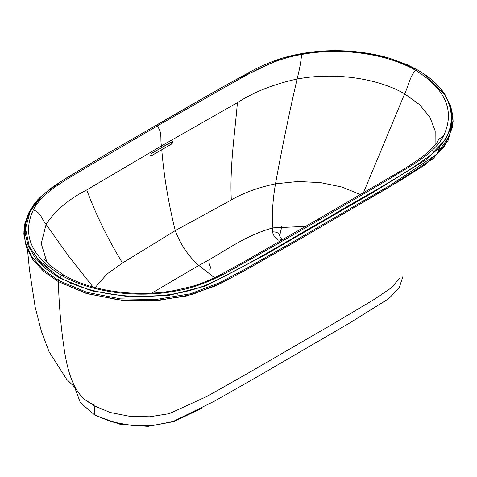 <?xml version="1.0" encoding="UTF-8"?>
<svg xmlns="http://www.w3.org/2000/svg" width="477" height="477" viewBox="0 0 477 477"><rect width="100%" height="100%" fill="white"/><g stroke="black" fill="none" stroke-linecap="round" stroke-linejoin="round"><path stroke-width="0.72" d="M279.725 235.459L281.859 226.36M303.151 226.122L304.04 227.308M278.365 240.128L282.837 239.573L278.365 240.128C275.026 237.832 273.1 235.078 272.582 231.876L272.534 227.958M209.88 270L210.482 267.37L209.325 263.859L210.482 267.305L209.88 270M272.182 228.036L272.582 231.876C276.708 231.81 279.111 233.104 279.784 235.763M450.079 105.954L452.768 126.614L444.284 146.773L425.532 164.493L401.336 179.871L299.687 239.305L248.463 268.491L221.883 282.861L192.1 294.565L157.607 300.576L121.641 300.194L87.476 293.749L58.349 281.639L43.812 271.467L33.062 259.84L26.396 247.253L23.868 234.165L24.16 227.66L25.233 242.155L31.434 256.173L42.584 269.153L58.379 280.428L87.052 292.401L120.621 298.87L156.086 299.473L190.222 293.85L219.819 282.646L245.22 269.082L294.142 241.267L390.746 184.963L436.199 154.685L449.739 135.772L452.792 115.392L446.937 98.334M23.904 231.333L26.599 219.146M39.126 260.227L59.226 277.715M151.692 293.176L198.796 265.433L214.471 277.68M95.156 287.583L106.937 274.078L122.482 263.03L175.274 230.588L231.297 200.006C243.115 192.988 257.848 187.586 275.491 183.812L298.077 181.481L320.717 182.643L342.003 187.044L360.487 194.58M47.032 262.618L41.243 243.562L46.108 224.387C54.813 210.941 68.36 199.446 86.742 189.906C95.597 213.982 107.51 238.357 122.482 263.03M305.626 226.39L272.886 227.881C242.871 236.193 223.236 252.876 198.796 265.433C188.308 256.137 180.467 244.522 175.274 230.588C168.405 203.017 163.903 176.061 161.769 149.712L172.137 143.714L172.614 141.478L151.233 153.528L150.756 155.764L151.418 155.717L161.769 149.712M43.956 259.178L49.626 265.093L63.769 275.157L61.444 275.336C31.154 256.525 21.787 234.702 33.348 209.874C42.334 191.736 67.835 178.917 89.479 165.626L156.963 126.143C162.633 131.771 160.028 139.576 161.459 145.914L86.742 189.906M52.911 186.811L40.408 197.001L31.393 208.425L26.199 220.565L25.114 233.074L28.119 245.44L34.851 257.306L45.285 268.259L59.142 277.864L91.656 290.881L129.845 296.885L169.43 295.239L205.73 285.967L263.566 255.75L373.103 192.392L426.277 159.592L445.554 139.612L450.479 128.516L451.993 117.068L449.99 105.679L444.844 94.643L425.275 74.817L417.727 70.053L407.686 64.938L389.745 58.289L417.464 69.934C455.356 91.131 462.75 127.812 433.038 153.284C401.199 177.48 362.24 197.031 326.554 218.699C287.816 240.45 251.767 263.453 209.659 283.588C165.638 303.128 98.041 299.902 59.512 277.244L59.142 277.864L45.285 268.259L34.851 257.306L28.119 245.44L25.114 233.074L26.199 220.565L31.393 208.425L40.408 197.001L52.911 186.811L66.828 177.73L105.244 154.786L218.997 89.074L251.814 70.96C260.907 66.029 270.954 61.789 281.949 58.248L308.136 52.571L335.915 50.634L363.605 52.667L389.745 58.289C378.458 54.956 366.574 52.709 354.107 51.546C328.88 49.238 304.827 51.474 281.949 58.248L234.124 80.595L190.627 105.274L104.636 155.18L62.338 180.592L43.174 194.574L30.343 210.923L25.519 228.632L29.228 246.394L40.7 263.018L59.512 277.244L61.444 275.336C90.439 292.079 136.124 298.519 175.315 291.131C206.762 285.848 228.877 271.097 251.832 258.558L320.013 219.468L389.214 178.964C410.357 166.038 434.911 153.409 443.628 135.742C455.183 110.908 445.816 89.086 415.527 70.274C386.537 53.531 340.852 47.092 301.661 54.479C270.215 59.762 248.094 74.519 225.144 87.058L156.963 126.143M453.144 122.052L452.792 115.392L450.622 106.091L445.077 94.69C440.36 87.345 433.76 80.72 425.275 74.817L417.464 69.934L415.527 70.274C409.773 76.708 408.676 85.466 404.657 93.826C377.259 78.013 334.138 72.033 297.076 79.039C273.768 84.131 253.883 92.001 237.421 102.644L161.459 145.914L161.584 147.524M417.84 70.125L417.464 69.934M443.628 135.742L438.673 139.367M363.385 192.893L404.657 93.826L419.677 104.707L429.944 117.282L435.179 130.859L435.102 144.787M237.421 102.644C234.833 133.846 229.64 166.062 231.297 200.006M51.528 187.795L38.023 199.404L34.004 204.234L28.56 213.195L24.786 223.91L24.16 227.66L29.735 211.448L24.16 227.66L25.233 242.155L31.434 256.173L42.584 269.153L58.379 280.428L58.349 281.639L43.586 271.276L32.758 259.416L26.152 246.555L23.85 233.199M150.774 153.97L170.778 142.206M453.15 121.098L448.022 140.655L433.277 158.531L387.342 188.224L290.278 244.725L241.028 272.653L215.467 285.944L185.988 296.128L152.634 300.921L118.356 299.842L85.985 293.307L58.349 281.639C59.065 306.759 61.259 330.841 64.932 353.898C68.855 376.413 76.028 398.206 93.564 404.532L94.219 405.796L87.345 401.163M96.265 415.783L111.511 421.799L132.159 425.484L152.956 425.442L172.984 421.561L213.994 401.395L258.218 376.228L349.11 323.328L388.815 298.602L399.13 287.971L403.101 275.998L399.13 287.971L388.815 298.602L349.11 323.328L258.218 376.228L213.994 401.395L172.984 421.561L152.956 425.442L132.159 425.484L111.511 421.799L94.494 414.805L94.219 405.796L110.294 412.527L129.672 416.29L149.677 416.767L169.216 413.672L207.185 396.309L248.332 373.014L334.073 323.311L374.212 299.395L391.116 287.971L400.03 277.841M94.494 414.805L80.339 402.648L74.847 387.813L80.339 402.648L94.494 414.805M201.336 408.437L174.063 421.543L147.995 426.366L120.138 424.291L96.646 415.986M392.553 286.784L394.378 284.501L392.553 286.784M439.454 147.959L437.981 151.155M33.348 209.874C41.326 212.712 41.582 219.426 46.108 224.387L68.503 255.988L93.051 287.023M301.661 54.479C300.904 62.165 299.371 70.352 297.076 79.039C289.211 113.121 282.014 148.043 275.491 183.812C272.623 200.787 271.753 215.473 272.886 227.881M70.656 283.845L70.423 283.529M59.142 277.864L58.379 280.428M316.305 225.985L316.352 225.448M63.769 275.157C72.009 279.659 79.587 282.962 86.498 285.061C97.958 288.746 110.211 291.22 123.257 292.479C140.864 294.231 158.185 293.528 175.238 290.386L192.654 286.266C202.624 283.129 211.788 279.325 220.159 274.853L245.673 260.841L317.962 219.247L320.013 219.468M177.39 295.001L176.949 293.999M175.238 290.386L175.315 291.131M151.418 155.717L150.428 155.15M170.301 142.665L172.137 143.714M97.135 407.358L97.105 406.416M282.652 239.43C280.381 237.415 279.409 236.115 279.743 235.537L279.695 235.268M438.208 150.905L439.705 147.673M317.962 219.247L392.511 175.763C416.648 162.174 434.899 148.657 438.53 139.618M45.816 269.004L45.208 268.193M27.565 250.21L29.449 269.755L35.209 307.271L41.392 331.33L49.053 351.68L66.512 379.09L75.288 387.759M74.829 387.36L74.847 387.813"/></g></svg>
